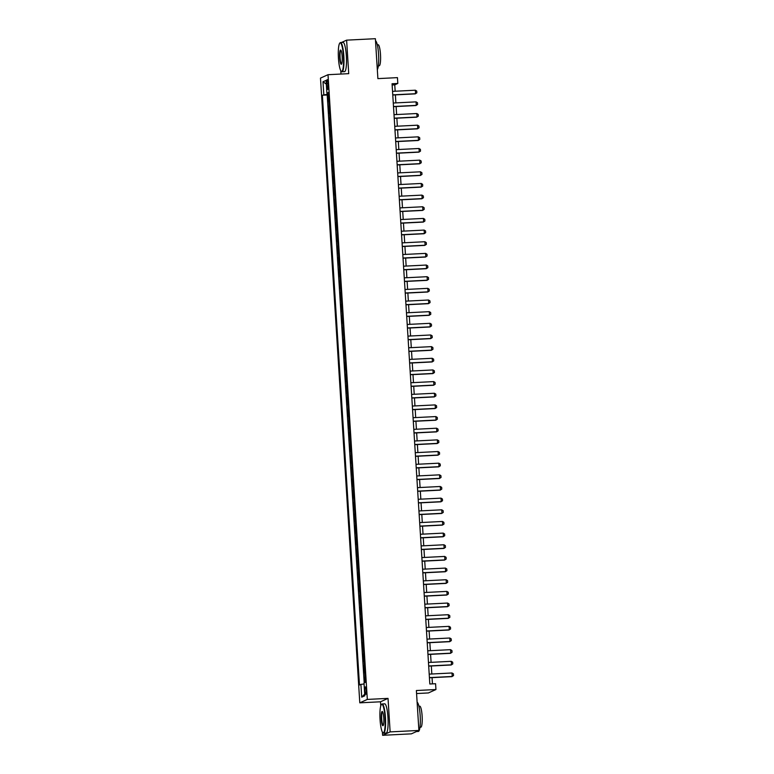 <?xml version="1.0" encoding="UTF-8"?>
<svg xmlns="http://www.w3.org/2000/svg" width="774" height="774" viewBox="0 0 774 774"><rect width="100%" height="100%" fill="white"/><g stroke="black" fill="none" stroke-linecap="round" stroke-linejoin="round"><path stroke-width="1.16" d="M366.228 690.331A3.744 0.668 -92.9 0 0 365.386 686.886A3.744 0.668 -92.9 0 0 364.922 690.921A3.744 0.668 -92.9 0 0 365.763 694.365A3.744 0.668 -92.9 0 0 366.228 690.331M416.576 693.543L428.409 692.943L435.946 689.537L435.578 683.713L429.822 684.003L392.06 83.747L397.807 83.457L397.449 77.632L377.886 78.619L375.38 38.7L346.617 40.151L341.489 42.473M382.404 732.136L382.608 735.3L411.371 733.849L418.898 730.443L390.135 731.894L388.026 698.38L367.321 699.425L359.794 702.831L380.498 701.795L380.76 705.907M367.321 699.425L328.012 74.701L320.484 78.106L359.794 702.831M339.641 43.305L339.147 44.466M340.792 70.695L341.005 74.052M382.608 735.3L390.135 731.894M328.882 101.423L328.331 101.675L327.895 94.68L328.457 94.651M329.173 106.086L328.631 106.338L329.192 106.309M328.631 106.338L329.066 113.333L329.618 113.081M330.343 124.74L329.801 124.982L329.356 117.996L329.918 117.967M331.079 136.388L330.537 136.64L330.092 129.645L330.653 129.616M331.814 148.047L331.262 148.298L330.827 141.303L331.388 141.274M332.549 159.705L331.998 159.947L331.562 152.962L332.123 152.933M333.284 171.364L332.733 171.605L332.288 164.61L332.849 164.581M334.01 183.012L333.468 183.264L333.023 176.269L333.584 176.24M334.745 194.671L334.204 194.922L333.758 187.927L334.32 187.898M335.481 206.329L334.929 206.571L334.494 199.576L335.055 199.547M336.216 217.978L335.664 218.229L335.229 211.234L335.79 211.205M336.942 229.636L336.4 229.888L335.955 222.893L336.516 222.864M337.677 241.294L337.135 241.536L336.69 234.541L337.251 234.522M338.412 252.943L337.861 253.195L337.425 246.2L337.986 246.171M339.147 264.602L338.596 264.853L338.161 257.858L338.722 257.829M339.883 276.26L339.331 276.502L338.896 269.507L339.457 269.487M340.608 287.909L340.067 288.16L339.622 281.165L340.183 281.136M341.344 299.567L340.802 299.819L340.357 292.824L340.918 292.795M342.079 311.225L341.528 311.467L341.092 304.482L341.653 304.453M342.814 322.874L342.263 323.126L341.827 316.131L342.389 316.102M343.55 334.532L342.998 334.784L342.563 327.789L343.124 327.76M344.275 346.191L343.733 346.433L343.288 339.447L343.849 339.418M345.011 357.84L344.469 358.091L344.024 351.096L344.585 351.067M345.746 369.498L345.194 369.749L344.759 362.754L345.32 362.725M346.481 381.156L345.93 381.398L345.494 374.413L346.055 374.384M347.216 392.815L346.665 393.057L346.23 386.062L346.791 386.033M347.942 404.463L347.4 404.715L346.955 397.72L347.516 397.691M348.677 416.122L348.136 416.373L347.69 409.378L348.252 409.349M349.413 427.78L348.861 428.022L348.426 421.027L348.987 420.998M350.148 439.429L349.596 439.68L349.161 432.685L349.722 432.656M350.883 451.087L350.332 451.339L349.887 444.344L350.448 444.315M351.609 462.746L351.067 462.987L350.622 455.992L351.183 455.973M352.344 474.394L351.802 474.646L351.357 467.651L351.918 467.622M353.079 486.053L352.528 486.304L352.093 479.309L352.654 479.28M353.815 497.711L353.263 497.953L352.828 490.958L353.389 490.939M354.55 509.36L353.999 509.611L353.554 502.616L354.115 502.587M355.276 521.018L354.734 521.27L354.289 514.275L354.85 514.246M356.011 532.676L355.469 532.918L355.024 525.933L355.585 525.904M356.746 544.325L356.195 544.577L355.759 537.582L356.321 537.553M357.482 555.984L356.93 556.235L356.495 549.24L357.056 549.211M358.207 567.642L357.665 567.884L357.22 560.898L357.781 560.869M358.942 579.291L358.401 579.542L357.956 572.547L358.517 572.518M359.678 590.949L359.126 591.201L358.691 584.206L359.252 584.176M360.413 602.607L359.862 602.849L359.426 595.864L359.987 595.835M361.148 614.266L360.597 614.508L360.162 607.513L360.723 607.484M361.874 625.914L361.332 626.166L360.887 619.171L361.448 619.142M362.609 637.573L362.068 637.824L361.622 630.829L362.184 630.8M363.345 649.231L362.793 649.473L362.358 642.478L362.919 642.449M364.08 660.88L363.528 661.131L363.093 654.136L363.654 654.107M364.815 672.538L364.264 672.79L363.828 665.795L364.39 665.766M326.734 83.553L326.889 86.117A3.628 0.648 -92.9 0 0 327.702 89.455A3.628 0.648 -92.9 0 0 328.157 85.546L327.992 82.982A3.628 0.648 -92.9 0 0 327.179 79.645A3.628 0.648 -92.9 0 0 326.734 83.553L328.021 83.495M328.418 94.08L322.381 95.231L359.484 684.99L360.907 684.351L361.719 697.171L364.806 695.768L364.003 682.949L365.425 682.3L328.321 92.541L326.899 93.19L328.369 93.238M323.803 94.592L323 81.773L326.086 80.37L326.899 93.19M327.895 94.68L327.209 94.989L364.196 682.861M365.105 677.202L364.554 677.444L364.883 682.552M363.828 665.795L364.37 665.543M363.093 654.136L363.635 653.885M362.358 642.478L362.909 642.236M361.622 630.829L362.174 630.578M360.887 619.171L361.439 618.919M360.162 607.513L360.703 607.271M359.426 595.864L359.968 595.612M358.691 584.206L359.242 583.954M357.956 572.547L358.507 572.305M357.22 560.898L357.772 560.647M356.495 549.24L357.037 548.989M355.759 537.582L356.301 537.34M355.024 525.933L355.576 525.681M354.289 514.275L354.84 514.023M353.554 502.616L354.105 502.374M352.828 490.958L353.37 490.716M352.093 479.309L352.634 479.058M351.357 467.651L351.909 467.409M350.622 455.992L351.173 455.751M349.887 444.344L350.438 444.092M349.161 432.685L349.703 432.434M348.426 421.027L348.968 420.785M347.69 409.378L348.242 409.127M346.955 397.72L347.507 397.468M346.23 386.062L346.771 385.82M345.494 374.413L346.036 374.161M344.759 362.754L345.31 362.503M344.024 351.096L344.575 350.854M343.288 339.447L343.84 339.196M342.563 327.789L343.105 327.537M341.827 316.131L342.369 315.889M341.092 304.482L341.644 304.23M340.357 292.824L340.908 292.572M339.622 281.165L340.173 280.923M338.896 269.507L339.438 269.265M338.161 257.858L338.702 257.607M337.425 246.2L337.977 245.958M336.69 234.541L337.241 234.299M335.955 222.893L336.506 222.641M335.229 211.234L335.771 210.983M334.494 199.576L335.036 199.334M333.758 187.927L334.31 187.676M333.023 176.269L333.575 176.017M332.288 164.61L332.839 164.369M331.562 152.962L332.104 152.71M330.827 141.303L331.369 141.052M330.092 129.645L330.643 129.403M329.356 117.996L329.908 117.745M435.946 689.537L416.383 690.524L418.898 730.443M328.012 74.701L348.726 73.656L346.617 40.151M395.166 91.235L394.759 84.84L397.807 83.457M432.443 683.868L432.056 677.637M431.824 673.999L431.321 665.988M431.089 662.341L430.586 654.33M430.363 650.682L429.851 642.672M429.628 639.034L429.125 631.023M428.893 627.375L428.39 619.364M428.157 615.717L427.654 607.706M427.422 604.068L426.919 596.057M426.697 592.41L426.184 584.399M425.961 580.752L425.458 572.741M425.226 569.103L424.723 561.092M424.491 557.444L423.988 549.434M423.755 545.786L423.252 537.775M423.03 534.137L422.527 526.126M422.294 522.479L421.791 514.468M421.559 510.821L421.056 502.81M420.824 499.172L420.321 491.151M420.089 487.514L419.585 479.503M419.363 475.855L418.86 467.844M418.628 464.207L418.124 456.186M417.892 452.548L417.389 444.537M417.157 440.89L416.654 432.879M416.422 429.231L415.919 421.22M415.696 417.583L415.193 409.572M414.961 405.924L414.458 397.913M414.225 394.266L413.722 386.255M413.49 382.617L412.987 374.606M412.765 370.959L412.252 362.948M412.029 359.3L411.526 351.29M411.294 347.652L410.791 339.641M410.559 335.993L410.056 327.983M409.823 324.335L409.32 316.324M409.098 312.686L408.585 304.675M408.362 301.028L407.859 293.017M407.627 289.37L407.124 281.359M406.892 277.721L406.389 269.7M406.156 266.062L405.653 258.052M405.431 254.404L404.928 246.393M404.696 242.755L404.192 234.735M403.96 231.097L403.457 223.086M403.225 219.439L402.722 211.428M402.49 207.78L401.987 199.769M401.764 196.132L401.261 188.121M401.029 184.473L400.526 176.462M400.293 172.815L399.79 164.804M399.558 161.166L399.055 153.155M398.823 149.508L398.32 141.497M398.097 137.849L397.594 129.838M397.362 126.201L396.859 118.19M396.627 114.542L396.124 106.531M395.891 102.884L395.388 94.873M392.137 84.976L394.759 84.84M327.209 94.989L322.381 95.231M364.554 677.444L365.115 677.424M360.907 684.351L364.07 683.993M326.328 84.134L323 81.773M361.719 697.171L364.699 694.104M388.026 698.38L380.498 701.795M392.534 91.361L415.338 90.21L416.741 91.08L416.847 92.832L415.193 93.877L392.766 95.009M415.338 90.21L415.561 93.712L392.757 94.863M343.414 56.028A14.28 2.545 -92.9 0 0 339.757 43.151A14.28 2.545 -92.9 0 0 338.441 58.273A14.28 2.545 -92.9 0 0 341.179 71.198A14.28 2.545 -92.9 0 0 343.414 56.028M339.757 43.151L340.076 42.783A14.629 2.603 87.1 0 1 340.531 42.522A14.629 2.603 87.1 0 1 343.82 55.98A14.629 2.603 87.1 0 1 342.011 71.75A14.629 2.603 87.1 0 1 341.528 71.527L341.179 71.198M342.166 56.589A7.14 1.267 87.1 0 1 341.508 64.155A7.14 1.267 87.1 0 1 339.689 57.711A7.14 1.267 87.1 0 1 340.802 50.126A7.14 1.267 87.1 0 1 342.166 56.589M340.986 50.358A6.792 1.209 -92.9 0 0 340.928 50.349A6.792 1.209 -92.9 0 0 340.096 57.663A6.792 1.209 -92.9 0 0 341.615 63.913A6.792 1.209 -92.9 0 0 341.663 63.903M375.506 40.809A14.629 2.603 87.1 0 1 378.563 54.228A14.629 2.603 87.1 0 1 377.315 69.592M377.286 44.766L378.128 44.728A10.536 1.877 87.1 0 1 380.489 54.422A10.536 1.877 87.1 0 1 379.192 65.771L378.351 65.809M340.531 42.522L343.066 42.396A14.629 2.603 87.1 0 1 346.346 55.854A14.629 2.603 87.1 0 1 344.536 71.624L342.011 71.75M385.026 717.469A14.28 2.545 -92.9 0 0 381.379 704.582A14.28 2.545 -92.9 0 0 380.063 719.714A14.28 2.545 -92.9 0 0 382.791 732.639A14.28 2.545 -92.9 0 0 385.026 717.469M381.379 704.582L381.688 704.224A14.629 2.603 87.1 0 1 382.153 703.963A14.629 2.603 87.1 0 1 385.433 717.421A14.629 2.603 87.1 0 1 383.623 733.191A14.629 2.603 87.1 0 1 383.14 732.968L382.791 732.639M383.778 718.03A7.14 1.267 87.1 0 1 383.12 725.596A7.14 1.267 87.1 0 1 381.301 719.152A7.14 1.267 87.1 0 1 382.414 711.567A7.14 1.267 87.1 0 1 383.778 718.03M382.598 711.799A6.792 1.209 -92.9 0 0 382.54 711.79A6.792 1.209 -92.9 0 0 381.708 719.104A6.792 1.209 -92.9 0 0 383.227 725.354A6.792 1.209 -92.9 0 0 383.275 725.344M417.118 702.25A14.629 2.603 87.1 0 1 420.176 715.669A14.629 2.603 87.1 0 1 418.366 731.43L416.499 731.527M418.908 706.207L419.75 706.169A10.536 1.877 87.1 0 1 422.111 715.863A10.536 1.877 87.1 0 1 420.804 727.212L419.963 727.25M382.153 703.963L384.678 703.827A14.629 2.603 87.1 0 1 387.958 717.295A14.629 2.603 87.1 0 1 386.158 733.055L383.623 733.191M393.269 103.019L416.073 101.868L417.476 102.739L417.583 104.49L415.928 105.535L393.502 106.667M416.073 101.868L416.296 105.37L393.492 106.512M394.005 114.678L416.809 113.526L418.202 114.397L418.318 116.139L416.664 117.184L394.237 118.316M416.809 113.526L417.031 117.019L394.227 118.17M394.74 126.326L417.544 125.185L418.937 126.046L419.053 127.797L417.399 128.842L394.963 129.974M417.544 125.185L417.767 128.678L394.963 129.829M395.475 137.985L418.279 136.834L419.672 137.704L419.779 139.455L418.124 140.5L395.698 141.632M418.279 136.834L418.492 140.336L395.688 141.478M396.201 149.643L419.005 148.492L420.408 149.363L420.514 151.104L418.86 152.149L396.433 153.281M419.005 148.492L419.227 151.985L396.423 153.136M396.936 161.292L419.74 160.15L421.143 161.011L421.25 162.763L419.595 163.807L397.168 164.939M419.74 160.15L419.963 163.643L397.159 164.794M397.672 172.95L420.476 171.799L421.869 172.67L421.985 174.421L420.33 175.466L397.904 176.598M420.476 171.799L420.698 175.301L397.894 176.453M398.407 184.609L421.211 183.457L422.604 184.328L422.72 186.07L421.066 187.115L398.629 188.246M421.211 183.457L421.424 186.95L398.629 188.101M399.142 196.257L421.946 195.116L423.339 195.977L423.446 197.728L421.791 198.773L399.365 199.905M421.946 195.116L422.159 198.608L399.355 199.76M399.868 207.916L422.672 206.764L424.075 207.635L424.181 209.386L422.527 210.431L400.1 211.563M422.672 206.764L422.894 210.267L400.09 211.418M400.603 219.574L423.407 218.423L424.81 219.294L424.916 221.035L423.262 222.09L400.835 223.212M423.407 218.423L423.63 221.915L400.826 223.067M401.338 231.233L424.142 230.081L425.536 230.942L425.652 232.693L423.997 233.738L401.571 234.87M424.142 230.081L424.365 233.574L401.561 234.725M402.074 242.881L424.878 241.73L426.271 242.601L426.387 244.352L424.733 245.397L402.296 246.529M424.878 241.73L425.09 245.232L402.287 246.384M402.809 254.54L425.613 253.388L427.006 254.259L427.113 256.001L425.458 257.055L403.031 258.177M425.613 253.388L425.826 256.881L403.022 258.032M403.535 266.198L426.339 265.047L427.741 265.908L427.848 267.659L426.193 268.704L403.767 269.836M426.339 265.047L426.561 268.539L403.757 269.691M404.27 277.847L427.074 276.695L428.477 277.566L428.583 279.317L426.929 280.362L404.502 281.494M427.074 276.695L427.296 280.198L404.492 281.349M405.005 289.505L427.809 288.354L429.202 289.224L429.318 290.976L427.664 292.021L405.237 293.153M427.809 288.354L428.032 291.856L405.228 292.998M405.74 301.163L428.544 300.012L429.938 300.873L430.054 302.624L428.399 303.669L405.963 304.801M428.544 300.012L428.757 303.505L405.953 304.656M406.466 312.812L429.27 311.661L430.673 312.532L430.779 314.283L429.125 315.328L406.698 316.46M429.27 311.661L429.493 315.163L406.689 316.314M407.201 324.47L430.005 323.319L431.408 324.19L431.515 325.941L429.86 326.986L407.434 328.118M430.005 323.319L430.228 326.822L407.424 327.963M407.937 336.129L430.741 334.978L432.144 335.848L432.25 337.59L430.596 338.635L408.169 339.767M430.741 334.978L430.963 338.47L408.159 339.622M408.672 347.778L431.476 346.636L432.869 347.497L432.985 349.248L431.331 350.293L408.904 351.425M431.476 346.636L431.699 350.129L408.895 351.28M409.407 359.436L432.211 358.285L433.604 359.155L433.711 360.907L432.066 361.951L409.63 363.083M432.211 358.285L432.424 361.787L409.62 362.929M410.133 371.094L432.937 369.943L434.34 370.814L434.446 372.555L432.792 373.6L410.365 374.732M432.937 369.943L433.159 373.436L410.355 374.587M410.868 382.743L433.672 381.601L435.075 382.462L435.182 384.214L433.527 385.259L411.1 386.39M433.672 381.601L433.895 385.094L411.091 386.245M411.604 394.401L434.408 393.25L435.801 394.121L435.917 395.872L434.262 396.917L411.836 398.049M434.408 393.25L434.63 396.752L411.826 397.904M412.339 406.06L435.143 404.908L436.536 405.779L436.652 407.521L434.998 408.566L412.571 409.698M435.143 404.908L435.365 408.401L412.561 409.552M413.074 417.708L435.878 416.567L437.271 417.428L437.378 419.179L435.723 420.224L413.297 421.356M435.878 416.567L436.091 420.059L413.287 421.211M413.8 429.367L436.604 428.216L438.007 429.086L438.113 430.837L436.459 431.882L414.032 433.014M436.604 428.216L436.826 431.718L414.022 432.869M414.535 441.025L437.339 439.874L438.742 440.745L438.848 442.486L437.194 443.541L414.767 444.663M437.339 439.874L437.562 443.367L414.758 444.518M415.27 452.684L438.074 451.532L439.468 452.393L439.584 454.144L437.929 455.189L415.503 456.321M438.074 451.532L438.297 455.025L415.493 456.176M416.006 464.332L438.81 463.181L440.203 464.052L440.319 465.803L438.664 466.848L416.228 467.98M438.81 463.181L439.022 466.683L416.228 467.835M416.741 475.991L439.545 474.839L440.938 475.71L441.045 477.452L439.39 478.506L416.963 479.628M439.545 474.839L439.758 478.332L416.954 479.483M417.467 487.649L440.271 486.498L441.673 487.359L441.78 489.11L440.125 490.155L417.699 491.287M440.271 486.498L440.493 489.99L417.689 491.142M418.202 499.298L441.006 498.146L442.409 499.017L442.515 500.768L440.861 501.813L418.434 502.945M441.006 498.146L441.228 501.649L418.424 502.8M418.937 510.956L441.741 509.805L443.134 510.676L443.25 512.427L441.596 513.472L419.169 514.604M441.741 509.805L441.964 513.307L419.16 514.449M419.672 522.614L442.476 521.463L443.87 522.324L443.986 524.075L442.331 525.12L419.895 526.252M442.476 521.463L442.689 524.956L419.885 526.107M420.408 534.263L443.212 533.112L444.605 533.983L444.711 535.734L443.057 536.779L420.63 537.911M443.212 533.112L443.425 536.614L420.621 537.766M421.133 545.922L443.937 544.77L445.34 545.641L445.447 547.392L443.792 548.437L421.366 549.569M443.937 544.77L444.16 548.273L421.356 549.414M421.869 557.58L444.673 556.429L446.076 557.299L446.182 559.041L444.528 560.086L422.101 561.218M444.673 556.429L444.895 559.921L422.091 561.073M422.604 569.229L445.408 568.087L446.801 568.948L446.917 570.699L445.263 571.744L422.836 572.876M445.408 568.087L445.631 571.58L422.827 572.731M423.339 580.887L446.143 579.736L447.536 580.606L447.653 582.358L445.998 583.403L423.562 584.534M446.143 579.736L446.356 583.238L423.552 584.38M424.065 592.545L446.869 591.394L448.272 592.265L448.378 594.006L446.724 595.051L424.297 596.183M446.869 591.394L447.091 594.887L424.287 596.038M424.8 604.194L447.604 603.052L449.007 603.914L449.113 605.665L447.459 606.71L425.032 607.842M447.604 603.052L447.827 606.545L425.023 607.696M425.536 615.852L448.339 614.701L449.742 615.572L449.849 617.323L448.194 618.368L425.768 619.5M448.339 614.701L448.562 618.203L425.758 619.345M426.271 627.511L449.075 626.36L450.468 627.23L450.584 628.972L448.93 630.017L426.503 631.149M449.075 626.36L449.297 629.852L426.493 631.004M427.006 639.16L449.81 638.018L451.203 638.879L451.319 640.63L449.665 641.675L427.229 642.807M449.81 638.018L450.023 641.511L427.219 642.662M427.732 650.818L450.536 649.667L451.939 650.537L452.045 652.289L450.391 653.333L427.964 654.465M450.536 649.667L450.758 653.169L427.954 654.32M428.467 662.476L451.271 661.325L452.674 662.196L452.78 663.937L451.126 664.992L428.699 666.114M451.271 661.325L451.494 664.818L428.69 665.969M429.202 674.135L452.006 672.983L453.409 673.844L453.516 675.596L451.861 676.64L429.435 677.772M452.006 672.983L452.229 676.476L429.425 677.627M328.176 86.059L326.889 86.117"/></g></svg>
